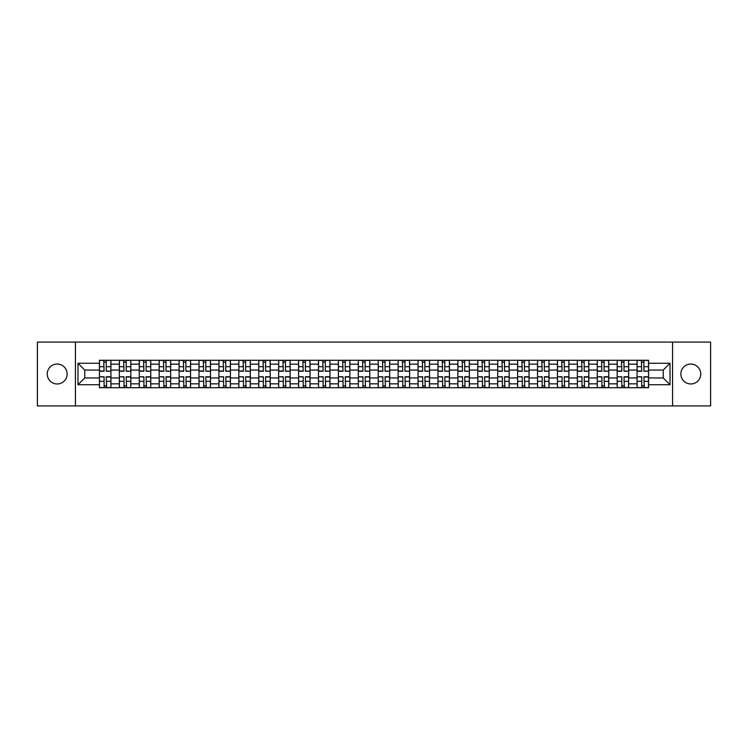 <?xml version="1.0" encoding="UTF-8"?>
<svg xmlns="http://www.w3.org/2000/svg" width="748" height="748" viewBox="0 0 748 748"><rect width="100%" height="100%" fill="white"/><g stroke="black" fill="none" stroke-linecap="round" stroke-linejoin="round"><path stroke-width="1.12" d="M690.815 364.042A9.958 9.958 0 0 0 680.858 374A9.958 9.958 0 0 0 690.815 383.958A9.958 9.958 0 0 0 700.773 374A9.958 9.958 0 0 0 690.815 364.042M57.185 364.042A9.958 9.958 0 0 0 47.227 374A9.958 9.958 0 0 0 57.185 383.958A9.958 9.958 0 0 0 67.142 374A9.958 9.958 0 0 0 57.185 364.042M672.564 405.912L710.6 405.912L710.6 342.088L37.4 342.088L37.4 405.912L672.564 405.912L672.564 342.088M119.353 387.726L119.353 364.173L110.919 364.173L110.919 387.726M110.919 364.173L110.919 360.274M119.353 364.173L119.353 360.274M130.835 360.274L130.835 387.726M139.259 387.726L139.259 360.274M150.75 360.274L150.75 387.726M159.174 387.726L159.174 360.274M170.666 360.274L170.666 387.726M179.09 387.726L179.09 360.274M190.572 360.274L190.572 387.726M198.996 387.726L198.996 360.274M210.487 360.274L210.487 387.726M218.912 387.726L218.912 360.274M230.403 360.274L230.403 387.726M238.827 387.726L238.827 360.274M250.309 360.274L250.309 387.726M258.733 387.726L258.733 360.274M270.224 360.274L270.224 387.726M278.649 387.726L278.649 360.274M290.14 360.274L290.14 387.726M298.564 387.726L298.564 360.274M310.046 360.274L310.046 387.726M318.47 387.726L318.47 360.274M329.962 360.274L329.962 387.726M338.386 387.726L338.386 360.274M349.877 360.274L349.877 387.726M358.301 387.726L358.301 360.274M369.783 360.274L369.783 387.726M378.217 387.726L378.217 360.274M389.699 360.274L389.699 387.726M398.123 387.726L398.123 360.274M409.614 360.274L409.614 387.726M418.039 387.726L418.039 360.274M429.53 360.274L429.53 387.726M437.954 387.726L437.954 360.274M449.436 360.274L449.436 387.726M457.86 387.726L457.86 360.274M469.351 360.274L469.351 387.726M477.776 387.726L477.776 360.274M489.267 360.274L489.267 387.726M497.691 387.726L497.691 360.274M509.173 360.274L509.173 387.726M517.597 387.726L517.597 360.274M529.088 360.274L529.088 387.726M537.513 387.726L537.513 360.274M549.004 360.274L549.004 387.726M557.428 387.726L557.428 360.274M568.91 360.274L568.91 387.726M577.334 387.726L577.334 360.274M588.826 360.274L588.826 387.726M597.25 387.726L597.25 360.274M608.741 360.274L608.741 387.726M617.165 387.726L617.165 360.274M628.647 360.274L628.647 387.726M637.081 387.726L637.081 360.274M637.081 377.955L628.647 377.955M617.165 377.955L608.741 377.955M597.25 377.955L588.826 377.955M577.334 377.955L568.91 377.955M557.428 377.955L549.004 377.955M537.513 377.955L529.088 377.955M517.597 377.955L509.173 377.955M497.691 377.955L489.267 377.955M477.776 377.955L469.351 377.955M457.86 377.955L449.436 377.955M437.954 377.955L429.53 377.955M418.039 377.955L409.614 377.955M398.123 377.955L389.699 377.955M378.217 377.955L369.783 377.955M358.301 377.955L349.877 377.955M338.386 377.955L329.962 377.955M318.47 377.955L310.046 377.955M298.564 377.955L290.14 377.955M278.649 377.955L270.224 377.955M258.733 377.955L250.309 377.955M238.827 377.955L230.403 377.955M218.912 377.955L210.487 377.955M198.996 377.955L190.572 377.955M179.09 377.955L170.666 377.955M159.174 377.955L150.75 377.955M139.259 377.955L130.835 377.955M119.353 377.955L110.919 377.955M637.081 370.045L628.647 370.045M617.165 370.045L608.741 370.045M597.25 370.045L588.826 370.045M577.334 370.045L568.91 370.045M557.428 370.045L549.004 370.045M537.513 370.045L529.088 370.045M517.597 370.045L509.173 370.045M497.691 370.045L489.267 370.045M477.776 370.045L469.351 370.045M457.86 370.045L449.436 370.045M437.954 370.045L429.53 370.045M418.039 370.045L409.614 370.045M398.123 370.045L389.699 370.045M378.217 370.045L369.783 370.045M358.301 370.045L349.877 370.045M338.386 370.045L329.962 370.045M318.47 370.045L310.046 370.045M298.564 370.045L290.14 370.045M278.649 370.045L270.224 370.045M258.733 370.045L250.309 370.045M238.827 370.045L230.403 370.045M218.912 370.045L210.487 370.045M198.996 370.045L190.572 370.045M179.09 370.045L170.666 370.045M159.174 370.045L150.75 370.045M139.259 370.045L130.835 370.045M119.353 370.045L110.919 370.045M84.758 377.955L99.437 377.955L99.437 370.045L84.758 370.045L84.758 377.955L77.988 384.724L77.988 363.276L99.437 363.276L99.437 370.045M648.563 370.045L648.563 377.955L663.242 377.955L663.242 370.045L648.563 370.045L648.563 360.274L99.437 360.274L99.437 363.276M648.563 363.276L670.012 363.276L670.012 384.724L648.563 384.724L648.563 377.955M99.437 377.955L99.437 387.726L648.563 387.726L648.563 384.724M99.437 384.724L77.988 384.724M75.436 405.912L75.436 342.088M106.263 385.809L104.094 385.809M104.094 362.191L106.263 362.191M126.178 385.809L124.009 385.809M124.009 362.191L126.178 362.191M146.094 385.809L143.915 385.809M143.915 362.191L146.094 362.191M166 385.809L163.831 385.809M163.831 362.191L166 362.191M185.915 385.809L183.746 385.809M183.746 362.191L185.915 362.191M205.831 385.809L203.662 385.809M203.662 362.191L205.831 362.191M225.737 385.809L223.568 385.809M223.568 362.191L225.737 362.191M245.653 385.809L243.483 385.809M243.483 362.191L245.653 362.191M265.568 385.809L263.399 385.809M263.399 362.191L265.568 362.191M285.474 385.809L283.305 385.809M283.305 362.191L285.474 362.191M305.39 385.809L303.221 385.809M303.221 362.191L305.39 362.191M325.305 385.809L323.136 385.809M323.136 362.191L325.305 362.191M345.221 385.809L343.042 385.809M343.042 362.191L345.221 362.191M365.127 385.809L362.958 385.809M362.958 362.191L365.127 362.191M385.042 385.809L382.873 385.809M382.873 362.191L385.042 362.191M404.958 385.809L402.779 385.809M402.779 362.191L404.958 362.191M424.864 385.809L422.695 385.809M422.695 362.191L424.864 362.191M444.78 385.809L442.61 385.809M442.61 362.191L444.78 362.191M464.695 385.809L462.526 385.809M462.526 362.191L464.695 362.191M484.601 385.809L482.432 385.809M482.432 362.191L484.601 362.191M504.517 385.809L502.347 385.809M502.347 362.191L504.517 362.191M524.432 385.809L522.263 385.809M522.263 362.191L524.432 362.191M544.338 385.809L542.169 385.809M542.169 362.191L544.338 362.191M564.254 385.809L562.085 385.809M562.085 362.191L564.254 362.191M584.169 385.809L582 385.809M582 362.191L584.169 362.191M604.085 385.809L601.906 385.809M601.906 362.191L604.085 362.191M623.991 385.809L621.822 385.809M621.822 362.191L623.991 362.191M643.906 385.809L641.737 385.809M641.737 362.191L643.906 362.191M77.988 363.276L84.758 370.045M663.242 377.955L670.012 384.724M663.242 370.045L670.012 363.276M106.263 370.989L110.863 371.251L106.263 371.251L106.263 360.405L110.863 360.405L108.31 360.405M110.863 370.989L110.863 360.405M104.094 362.069L106.263 362.069M102.055 360.405L99.503 360.405L99.503 371.251L104.094 371.251L103.71 360.405M99.503 360.405L106.646 360.405M104.094 377.011L99.503 376.749L104.094 376.749L104.094 387.595L99.503 387.595L102.055 387.595M99.503 377.011L99.503 387.595M106.263 385.931L104.094 385.931M108.31 387.595L110.863 387.595L110.863 376.749L106.263 376.749L106.646 387.595M110.863 387.595L103.71 387.595M126.178 370.989L130.769 371.251L126.178 371.251L126.178 360.405L130.769 360.405L128.217 360.405M130.769 370.989L130.769 360.405M124.009 362.069L126.178 362.069M121.961 360.405L119.409 360.405L119.409 371.251L124.009 371.251L123.626 360.405M119.409 360.405L126.562 360.405M146.094 370.989L150.685 371.251L146.094 371.251L146.094 360.405L150.685 360.405L148.132 360.405M150.685 370.989L150.685 360.405M143.915 362.069L146.094 362.069M141.877 360.405L139.324 360.405L139.324 371.251L143.915 371.251L143.541 360.405M139.324 360.405L146.477 360.405M124.009 377.011L119.409 376.749L124.009 376.749L124.009 387.595L119.409 387.595L121.961 387.595M119.409 377.011L119.409 387.595M126.178 385.931L124.009 385.931M128.217 387.595L130.769 387.595L130.769 376.749L126.178 376.749L126.562 387.595M130.769 387.595L123.626 387.595M143.915 377.011L139.324 376.749L143.915 376.749L143.915 387.595L139.324 387.595L141.877 387.595M139.324 377.011L139.324 387.595M146.094 385.931L143.915 385.931M148.132 387.595L150.685 387.595L150.685 376.749L146.094 376.749L146.477 387.595M150.685 387.595L143.541 387.595M166 370.989L170.6 371.251L166 371.251L166 360.405L170.6 360.405L168.048 360.405M170.6 370.989L170.6 360.405M163.831 362.069L166 362.069M161.792 360.405L159.24 360.405L159.24 371.251L163.831 371.251L163.447 360.405M159.24 360.405L166.383 360.405M185.915 370.989L190.506 371.251L185.915 371.251L185.915 360.405L190.506 360.405L187.954 360.405M190.506 370.989L190.506 360.405M183.746 362.069L185.915 362.069M181.699 360.405L179.146 360.405L179.146 371.251L183.746 371.251L183.363 360.405M179.146 360.405L186.299 360.405M205.831 370.989L210.422 371.251L205.831 371.251L205.831 360.405L210.422 360.405L207.869 360.405M210.422 370.989L210.422 360.405M203.662 362.069L205.831 362.069M201.614 360.405L199.062 360.405L199.062 371.251L203.662 371.251L203.278 360.405M199.062 360.405L206.214 360.405M163.831 377.011L159.24 376.749L163.831 376.749L163.831 387.595L159.24 387.595L161.792 387.595M159.24 377.011L159.24 387.595M166 385.931L163.831 385.931M168.048 387.595L170.6 387.595L170.6 376.749L166 376.749L166.383 387.595M170.6 387.595L163.447 387.595M183.746 377.011L179.146 376.749L183.746 376.749L183.746 387.595L179.146 387.595L181.699 387.595M179.146 377.011L179.146 387.595M185.915 385.931L183.746 385.931M187.954 387.595L190.506 387.595L190.506 376.749L185.915 376.749L186.299 387.595M190.506 387.595L183.363 387.595M203.662 377.011L199.062 376.749L203.662 376.749L203.662 387.595L199.062 387.595L201.614 387.595M199.062 377.011L199.062 387.595M205.831 385.931L203.662 385.931M207.869 387.595L210.422 387.595L210.422 376.749L205.831 376.749L206.214 387.595M210.422 387.595L203.278 387.595M225.737 370.989L230.337 371.251L225.737 371.251L225.737 360.405L230.337 360.405L227.785 360.405M230.337 370.989L230.337 360.405M223.568 362.069L225.737 362.069M221.53 360.405L218.977 360.405L218.977 371.251L223.568 371.251L223.185 360.405M218.977 360.405L226.12 360.405M223.568 377.011L218.977 376.749L223.568 376.749L223.568 387.595L218.977 387.595L221.53 387.595M218.977 377.011L218.977 387.595M225.737 385.931L223.568 385.931M227.785 387.595L230.337 387.595L230.337 376.749L225.737 376.749L226.12 387.595M230.337 387.595L223.185 387.595M245.653 370.989L250.253 371.251L245.653 371.251L245.653 360.405L250.253 360.405L247.691 360.405M250.253 370.989L250.253 360.405M243.483 362.069L245.653 362.069M241.445 360.405L238.883 360.405L238.883 371.251L243.483 371.251L243.1 360.405M238.883 360.405L246.036 360.405M243.483 377.011L238.883 376.749L243.483 376.749L243.483 387.595L238.883 387.595L241.445 387.595M238.883 377.011L238.883 387.595M245.653 385.931L243.483 385.931M247.691 387.595L250.253 387.595L250.253 376.749L245.653 376.749L246.036 387.595M250.253 387.595L243.1 387.595M265.568 370.989L270.159 371.251L265.568 371.251L265.568 360.405L270.159 360.405L267.606 360.405M270.159 370.989L270.159 360.405M263.399 362.069L265.568 362.069M261.351 360.405L258.799 360.405L258.799 371.251L263.399 371.251L263.016 360.405M258.799 360.405L265.951 360.405M263.399 377.011L258.799 376.749L263.399 376.749L263.399 387.595L258.799 387.595L261.351 387.595M258.799 377.011L258.799 387.595M265.568 385.931L263.399 385.931M267.606 387.595L270.159 387.595L270.159 376.749L265.568 376.749L265.951 387.595M270.159 387.595L263.016 387.595M285.474 370.989L290.074 371.251L285.474 371.251L285.474 360.405L290.074 360.405L287.522 360.405M290.074 370.989L290.074 360.405M283.305 362.069L285.474 362.069M281.267 360.405L278.714 360.405L278.714 371.251L283.305 371.251L282.922 360.405M278.714 360.405L285.858 360.405M283.305 377.011L278.714 376.749L283.305 376.749L283.305 387.595L278.714 387.595L281.267 387.595M278.714 377.011L278.714 387.595M285.474 385.931L283.305 385.931M287.522 387.595L290.074 387.595L290.074 376.749L285.474 376.749L285.858 387.595M290.074 387.595L282.922 387.595M305.39 370.989L309.99 371.251L305.39 371.251L305.39 360.405L309.99 360.405L307.437 360.405M309.99 370.989L309.99 360.405M303.221 362.069L305.39 362.069M301.182 360.405L298.63 360.405L298.63 371.251L303.221 371.251L302.837 360.405M298.63 360.405L305.773 360.405M325.305 370.989L329.896 371.251L325.305 371.251L325.305 360.405L329.896 360.405L327.344 360.405M329.896 370.989L329.896 360.405M323.136 362.069L325.305 362.069M321.088 360.405L318.536 360.405L318.536 371.251L323.136 371.251L322.753 360.405M318.536 360.405L325.689 360.405M345.221 370.989L349.812 371.251L345.221 371.251L345.221 360.405L349.812 360.405L347.259 360.405M349.812 370.989L349.812 360.405M343.042 362.069L345.221 362.069M341.004 360.405L338.451 360.405L338.451 371.251L343.042 371.251L342.659 360.405M338.451 360.405L345.595 360.405M365.127 370.989L369.727 371.251L365.127 371.251L365.127 360.405L369.727 360.405L367.175 360.405M369.727 370.989L369.727 360.405M362.958 362.069L365.127 362.069M360.919 360.405L358.367 360.405L358.367 371.251L362.958 371.251L362.574 360.405M358.367 360.405L365.51 360.405M385.042 370.989L389.633 371.251L385.042 371.251L385.042 360.405L389.633 360.405L387.081 360.405M389.633 370.989L389.633 360.405M382.873 362.069L385.042 362.069M380.826 360.405L378.273 360.405L378.273 371.251L382.873 371.251L382.49 360.405M378.273 360.405L385.426 360.405M404.958 370.989L409.549 371.251L404.958 371.251L404.958 360.405L409.549 360.405L406.996 360.405M409.549 370.989L409.549 360.405M402.779 362.069L404.958 362.069M400.741 360.405L398.188 360.405L398.188 371.251L402.779 371.251L402.405 360.405M398.188 360.405L405.341 360.405M303.221 377.011L298.63 376.749L303.221 376.749L303.221 387.595L298.63 387.595L301.182 387.595M298.63 377.011L298.63 387.595M305.39 385.931L303.221 385.931M307.437 387.595L309.99 387.595L309.99 376.749L305.39 376.749L305.773 387.595M309.99 387.595L302.837 387.595M323.136 377.011L318.536 376.749L323.136 376.749L323.136 387.595L318.536 387.595L321.088 387.595M318.536 377.011L318.536 387.595M325.305 385.931L323.136 385.931M327.344 387.595L329.896 387.595L329.896 376.749L325.305 376.749L325.689 387.595M329.896 387.595L322.753 387.595M343.042 377.011L338.451 376.749L343.042 376.749L343.042 387.595L338.451 387.595L341.004 387.595M338.451 377.011L338.451 387.595M345.221 385.931L343.042 385.931M347.259 387.595L349.812 387.595L349.812 376.749L345.221 376.749L345.595 387.595M349.812 387.595L342.659 387.595M362.958 377.011L358.367 376.749L362.958 376.749L362.958 387.595L358.367 387.595L360.919 387.595M358.367 377.011L358.367 387.595M365.127 385.931L362.958 385.931M367.175 387.595L369.727 387.595L369.727 376.749L365.127 376.749L365.51 387.595M369.727 387.595L362.574 387.595M382.873 377.011L378.273 376.749L382.873 376.749L382.873 387.595L378.273 387.595L380.826 387.595M378.273 377.011L378.273 387.595M385.042 385.931L382.873 385.931M387.081 387.595L389.633 387.595L389.633 376.749L385.042 376.749L385.426 387.595M389.633 387.595L382.49 387.595M402.779 377.011L398.188 376.749L402.779 376.749L402.779 387.595L398.188 387.595L400.741 387.595M398.188 377.011L398.188 387.595M404.958 385.931L402.779 385.931M406.996 387.595L409.549 387.595L409.549 376.749L404.958 376.749L405.341 387.595M409.549 387.595L402.405 387.595M424.864 370.989L429.464 371.251L424.864 371.251L424.864 360.405L429.464 360.405L426.912 360.405M429.464 370.989L429.464 360.405M422.695 362.069L424.864 362.069M420.656 360.405L418.104 360.405L418.104 371.251L422.695 371.251L422.311 360.405M418.104 360.405L425.247 360.405M422.695 377.011L418.104 376.749L422.695 376.749L422.695 387.595L418.104 387.595L420.656 387.595M418.104 377.011L418.104 387.595M424.864 385.931L422.695 385.931M426.912 387.595L429.464 387.595L429.464 376.749L424.864 376.749L425.247 387.595M429.464 387.595L422.311 387.595M444.78 370.989L449.37 371.251L444.78 371.251L444.78 360.405L449.37 360.405L446.818 360.405M449.37 370.989L449.37 360.405M442.61 362.069L444.78 362.069M440.563 360.405L438.01 360.405L438.01 371.251L442.61 371.251L442.227 360.405M438.01 360.405L445.163 360.405M442.61 377.011L438.01 376.749L442.61 376.749L442.61 387.595L438.01 387.595L440.563 387.595M438.01 377.011L438.01 387.595M444.78 385.931L442.61 385.931M446.818 387.595L449.37 387.595L449.37 376.749L444.78 376.749L445.163 387.595M449.37 387.595L442.227 387.595M464.695 370.989L469.286 371.251L464.695 371.251L464.695 360.405L469.286 360.405L466.733 360.405M469.286 370.989L469.286 360.405M462.526 362.069L464.695 362.069M460.478 360.405L457.926 360.405L457.926 371.251L462.526 371.251L462.142 360.405M457.926 360.405L465.078 360.405M462.526 377.011L457.926 376.749L462.526 376.749L462.526 387.595L457.926 387.595L460.478 387.595M457.926 377.011L457.926 387.595M464.695 385.931L462.526 385.931M466.733 387.595L469.286 387.595L469.286 376.749L464.695 376.749L465.078 387.595M469.286 387.595L462.142 387.595M484.601 370.989L489.201 371.251L484.601 371.251L484.601 360.405L489.201 360.405L486.649 360.405M489.201 370.989L489.201 360.405M482.432 362.069L484.601 362.069M480.394 360.405L477.841 360.405L477.841 371.251L482.432 371.251L482.049 360.405M477.841 360.405L484.985 360.405M482.432 377.011L477.841 376.749L482.432 376.749L482.432 387.595L477.841 387.595L480.394 387.595M477.841 377.011L477.841 387.595M484.601 385.931L482.432 385.931M486.649 387.595L489.201 387.595L489.201 376.749L484.601 376.749L484.985 387.595M489.201 387.595L482.049 387.595M504.517 370.989L509.117 371.251L504.517 371.251L504.517 360.405L509.117 360.405L506.555 360.405M509.117 370.989L509.117 360.405M502.347 362.069L504.517 362.069M500.309 360.405L497.747 360.405L497.747 371.251L502.347 371.251L501.964 360.405M497.747 360.405L504.9 360.405M502.347 377.011L497.747 376.749L502.347 376.749L502.347 387.595L497.747 387.595L500.309 387.595M497.747 377.011L497.747 387.595M504.517 385.931L502.347 385.931M506.555 387.595L509.117 387.595L509.117 376.749L504.517 376.749L504.9 387.595M509.117 387.595L501.964 387.595M524.432 370.989L529.023 371.251L524.432 371.251L524.432 360.405L529.023 360.405L526.47 360.405M529.023 370.989L529.023 360.405M522.263 362.069L524.432 362.069M520.215 360.405L517.663 360.405L517.663 371.251L522.263 371.251L521.88 360.405M517.663 360.405L524.816 360.405M522.263 377.011L517.663 376.749L522.263 376.749L522.263 387.595L517.663 387.595L520.215 387.595M517.663 377.011L517.663 387.595M524.432 385.931L522.263 385.931M526.47 387.595L529.023 387.595L529.023 376.749L524.432 376.749L524.816 387.595M529.023 387.595L521.88 387.595M544.338 370.989L548.939 371.251L544.338 371.251L544.338 360.405L548.939 360.405L546.386 360.405M548.939 370.989L548.939 360.405M542.169 362.069L544.338 362.069M540.131 360.405L537.578 360.405L537.578 371.251L542.169 371.251L541.786 360.405M537.578 360.405L544.722 360.405M542.169 377.011L537.578 376.749L542.169 376.749L542.169 387.595L537.578 387.595L540.131 387.595M537.578 377.011L537.578 387.595M544.338 385.931L542.169 385.931M546.386 387.595L548.939 387.595L548.939 376.749L544.338 376.749L544.722 387.595M548.939 387.595L541.786 387.595M564.254 370.989L568.854 371.251L564.254 371.251L564.254 360.405L568.854 360.405L566.301 360.405M568.854 370.989L568.854 360.405M562.085 362.069L564.254 362.069M560.046 360.405L557.494 360.405L557.494 371.251L562.085 371.251L561.701 360.405M557.494 360.405L564.637 360.405M562.085 377.011L557.494 376.749L562.085 376.749L562.085 387.595L557.494 387.595L560.046 387.595M557.494 377.011L557.494 387.595M564.254 385.931L562.085 385.931M566.301 387.595L568.854 387.595L568.854 376.749L564.254 376.749L564.637 387.595M568.854 387.595L561.701 387.595M584.169 370.989L588.76 371.251L584.169 371.251L584.169 360.405L588.76 360.405L586.208 360.405M588.76 370.989L588.76 360.405M582 362.069L584.169 362.069M579.952 360.405L577.4 360.405L577.4 371.251L582 371.251L581.617 360.405M577.4 360.405L584.553 360.405M582 377.011L577.4 376.749L582 376.749L582 387.595L577.4 387.595L579.952 387.595M577.4 377.011L577.4 387.595M584.169 385.931L582 385.931M586.208 387.595L588.76 387.595L588.76 376.749L584.169 376.749L584.553 387.595M588.76 387.595L581.617 387.595M604.085 370.989L608.676 371.251L604.085 371.251L604.085 360.405L608.676 360.405L606.123 360.405M608.676 370.989L608.676 360.405M601.906 362.069L604.085 362.069M599.868 360.405L597.315 360.405L597.315 371.251L601.906 371.251L601.523 360.405M597.315 360.405L604.459 360.405M601.906 377.011L597.315 376.749L601.906 376.749L601.906 387.595L597.315 387.595L599.868 387.595M597.315 377.011L597.315 387.595M604.085 385.931L601.906 385.931M606.123 387.595L608.676 387.595L608.676 376.749L604.085 376.749L604.459 387.595M608.676 387.595L601.523 387.595M623.991 370.989L628.591 371.251L623.991 371.251L623.991 360.405L628.591 360.405L626.039 360.405M628.591 370.989L628.591 360.405M621.822 362.069L623.991 362.069M619.783 360.405L617.231 360.405L617.231 371.251L621.822 371.251L621.438 360.405M617.231 360.405L624.374 360.405M621.822 377.011L617.231 376.749L621.822 376.749L621.822 387.595L617.231 387.595L619.783 387.595M617.231 377.011L617.231 387.595M623.991 385.931L621.822 385.931M626.039 387.595L628.591 387.595L628.591 376.749L623.991 376.749L624.374 387.595M628.591 387.595L621.438 387.595M643.906 370.989L648.497 371.251L643.906 371.251L643.906 360.405L648.497 360.405L645.945 360.405M648.497 370.989L648.497 360.405M641.737 362.069L643.906 362.069M639.69 360.405L637.137 360.405L637.137 371.251L641.737 371.251L641.354 360.405M637.137 360.405L644.29 360.405M641.737 377.011L637.137 376.749L641.737 376.749L641.737 387.595L637.137 387.595L639.69 387.595M637.137 377.011L637.137 387.595M643.906 385.931L641.737 385.931M645.945 387.595L648.497 387.595L648.497 376.749L643.906 376.749L644.29 387.595M648.497 387.595L641.354 387.595M617.165 364.173L608.741 364.173M597.25 364.173L588.826 364.173M577.334 364.173L568.91 364.173M557.428 364.173L549.004 364.173M537.513 364.173L529.088 364.173M517.597 364.173L509.173 364.173M497.691 364.173L489.267 364.173M477.776 364.173L469.351 364.173M457.86 364.173L449.436 364.173M437.954 364.173L429.53 364.173M418.039 364.173L409.614 364.173M398.123 364.173L389.699 364.173M378.217 364.173L369.783 364.173M358.301 364.173L349.877 364.173M338.386 364.173L329.962 364.173M318.47 364.173L310.046 364.173M298.564 364.173L290.14 364.173M278.649 364.173L270.224 364.173M258.733 364.173L250.309 364.173M238.827 364.173L230.403 364.173M218.912 364.173L210.487 364.173M198.996 364.173L190.572 364.173M179.09 364.173L170.666 364.173M159.174 364.173L150.75 364.173M139.259 364.173L130.835 364.173M637.081 364.173L628.647 364.173M617.165 383.827L608.741 383.827M597.25 383.827L588.826 383.827M577.334 383.827L568.91 383.827M557.428 383.827L549.004 383.827M537.513 383.827L529.088 383.827M517.597 383.827L509.173 383.827M497.691 383.827L489.267 383.827M477.776 383.827L469.351 383.827M457.86 383.827L449.436 383.827M437.954 383.827L429.53 383.827M418.039 383.827L409.614 383.827M398.123 383.827L389.699 383.827M378.217 383.827L369.783 383.827M358.301 383.827L349.877 383.827M338.386 383.827L329.962 383.827M318.47 383.827L310.046 383.827M298.564 383.827L290.14 383.827M278.649 383.827L270.224 383.827M258.733 383.827L250.309 383.827M238.827 383.827L230.403 383.827M218.912 383.827L210.487 383.827M198.996 383.827L190.572 383.827M179.09 383.827L170.666 383.827M159.174 383.827L150.75 383.827M139.259 383.827L130.835 383.827M119.353 383.827L110.919 383.827M637.081 383.827L628.647 383.827M106.263 366.679L110.863 366.679M99.503 370.989L104.094 370.989M99.503 366.679L104.094 366.679M104.094 381.321L99.503 381.321M110.863 377.011L106.263 377.011M110.863 381.321L106.263 381.321M126.178 366.679L130.769 366.679M119.409 370.989L124.009 370.989M119.409 366.679L124.009 366.679M146.094 366.679L150.685 366.679M139.324 370.989L143.915 370.989M139.324 366.679L143.915 366.679M124.009 381.321L119.409 381.321M130.769 377.011L126.178 377.011M130.769 381.321L126.178 381.321M143.915 381.321L139.324 381.321M150.685 377.011L146.094 377.011M150.685 381.321L146.094 381.321M166 366.679L170.6 366.679M159.24 370.989L163.831 370.989M159.24 366.679L163.831 366.679M185.915 366.679L190.506 366.679M179.146 370.989L183.746 370.989M179.146 366.679L183.746 366.679M205.831 366.679L210.422 366.679M199.062 370.989L203.662 370.989M199.062 366.679L203.662 366.679M163.831 381.321L159.24 381.321M170.6 377.011L166 377.011M170.6 381.321L166 381.321M183.746 381.321L179.146 381.321M190.506 377.011L185.915 377.011M190.506 381.321L185.915 381.321M203.662 381.321L199.062 381.321M210.422 377.011L205.831 377.011M210.422 381.321L205.831 381.321M225.737 366.679L230.337 366.679M218.977 370.989L223.568 370.989M218.977 366.679L223.568 366.679M223.568 381.321L218.977 381.321M230.337 377.011L225.737 377.011M230.337 381.321L225.737 381.321M245.653 366.679L250.253 366.679M238.883 370.989L243.483 370.989M238.883 366.679L243.483 366.679M243.483 381.321L238.883 381.321M250.253 377.011L245.653 377.011M250.253 381.321L245.653 381.321M265.568 366.679L270.159 366.679M258.799 370.989L263.399 370.989M258.799 366.679L263.399 366.679M263.399 381.321L258.799 381.321M270.159 377.011L265.568 377.011M270.159 381.321L265.568 381.321M285.474 366.679L290.074 366.679M278.714 370.989L283.305 370.989M278.714 366.679L283.305 366.679M283.305 381.321L278.714 381.321M290.074 377.011L285.474 377.011M290.074 381.321L285.474 381.321M305.39 366.679L309.99 366.679M298.63 370.989L303.221 370.989M298.63 366.679L303.221 366.679M325.305 366.679L329.896 366.679M318.536 370.989L323.136 370.989M318.536 366.679L323.136 366.679M345.221 366.679L349.812 366.679M338.451 370.989L343.042 370.989M338.451 366.679L343.042 366.679M365.127 366.679L369.727 366.679M358.367 370.989L362.958 370.989M358.367 366.679L362.958 366.679M385.042 366.679L389.633 366.679M378.273 370.989L382.873 370.989M378.273 366.679L382.873 366.679M404.958 366.679L409.549 366.679M398.188 370.989L402.779 370.989M398.188 366.679L402.779 366.679M303.221 381.321L298.63 381.321M309.99 377.011L305.39 377.011M309.99 381.321L305.39 381.321M323.136 381.321L318.536 381.321M329.896 377.011L325.305 377.011M329.896 381.321L325.305 381.321M343.042 381.321L338.451 381.321M349.812 377.011L345.221 377.011M349.812 381.321L345.221 381.321M362.958 381.321L358.367 381.321M369.727 377.011L365.127 377.011M369.727 381.321L365.127 381.321M382.873 381.321L378.273 381.321M389.633 377.011L385.042 377.011M389.633 381.321L385.042 381.321M402.779 381.321L398.188 381.321M409.549 377.011L404.958 377.011M409.549 381.321L404.958 381.321M424.864 366.679L429.464 366.679M418.104 370.989L422.695 370.989M418.104 366.679L422.695 366.679M422.695 381.321L418.104 381.321M429.464 377.011L424.864 377.011M429.464 381.321L424.864 381.321M444.78 366.679L449.37 366.679M438.01 370.989L442.61 370.989M438.01 366.679L442.61 366.679M442.61 381.321L438.01 381.321M449.37 377.011L444.78 377.011M449.37 381.321L444.78 381.321M464.695 366.679L469.286 366.679M457.926 370.989L462.526 370.989M457.926 366.679L462.526 366.679M462.526 381.321L457.926 381.321M469.286 377.011L464.695 377.011M469.286 381.321L464.695 381.321M484.601 366.679L489.201 366.679M477.841 370.989L482.432 370.989M477.841 366.679L482.432 366.679M482.432 381.321L477.841 381.321M489.201 377.011L484.601 377.011M489.201 381.321L484.601 381.321M504.517 366.679L509.117 366.679M497.747 370.989L502.347 370.989M497.747 366.679L502.347 366.679M502.347 381.321L497.747 381.321M509.117 377.011L504.517 377.011M509.117 381.321L504.517 381.321M524.432 366.679L529.023 366.679M517.663 370.989L522.263 370.989M517.663 366.679L522.263 366.679M522.263 381.321L517.663 381.321M529.023 377.011L524.432 377.011M529.023 381.321L524.432 381.321M544.338 366.679L548.939 366.679M537.578 370.989L542.169 370.989M537.578 366.679L542.169 366.679M542.169 381.321L537.578 381.321M548.939 377.011L544.338 377.011M548.939 381.321L544.338 381.321M564.254 366.679L568.854 366.679M557.494 370.989L562.085 370.989M557.494 366.679L562.085 366.679M562.085 381.321L557.494 381.321M568.854 377.011L564.254 377.011M568.854 381.321L564.254 381.321M584.169 366.679L588.76 366.679M577.4 370.989L582 370.989M577.4 366.679L582 366.679M582 381.321L577.4 381.321M588.76 377.011L584.169 377.011M588.76 381.321L584.169 381.321M604.085 366.679L608.676 366.679M597.315 370.989L601.906 370.989M597.315 366.679L601.906 366.679M601.906 381.321L597.315 381.321M608.676 377.011L604.085 377.011M608.676 381.321L604.085 381.321M623.991 366.679L628.591 366.679M617.231 370.989L621.822 370.989M617.231 366.679L621.822 366.679M621.822 381.321L617.231 381.321M628.591 377.011L623.991 377.011M628.591 381.321L623.991 381.321M643.906 366.679L648.497 366.679M637.137 370.989L641.737 370.989M637.137 366.679L641.737 366.679M641.737 381.321L637.137 381.321M648.497 377.011L643.906 377.011M648.497 381.321L643.906 381.321"/></g></svg>
